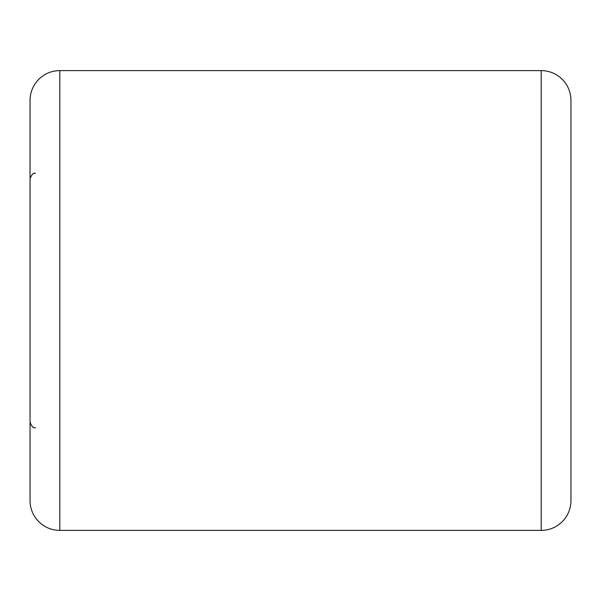 <?xml version="1.0" encoding="UTF-8"?>
<svg xmlns="http://www.w3.org/2000/svg" width="601" height="601" viewBox="0 0 601 601"><rect width="100%" height="100%" fill="white"/><g stroke="black" fill="none" stroke-linecap="round" stroke-linejoin="round"><path stroke-width="0.9" d="M541.2 530.382L541.2 70.617A29.75 29.75 0 0 1 570.95 100.367L570.95 500.633A29.75 29.75 0 0 1 541.2 530.382L59.799 530.382A29.75 29.75 0 0 1 30.05 500.633L30.05 100.367A29.75 29.75 0 0 1 59.799 70.617L59.799 530.382M541.2 70.617L59.799 70.617M570.95 427.612L570.95 178.797M35.459 427.612C33.558 428.49 31.755 426.687 30.05 422.202M35.459 173.388C33.558 172.51 31.755 174.313 30.05 178.797"/></g></svg>
